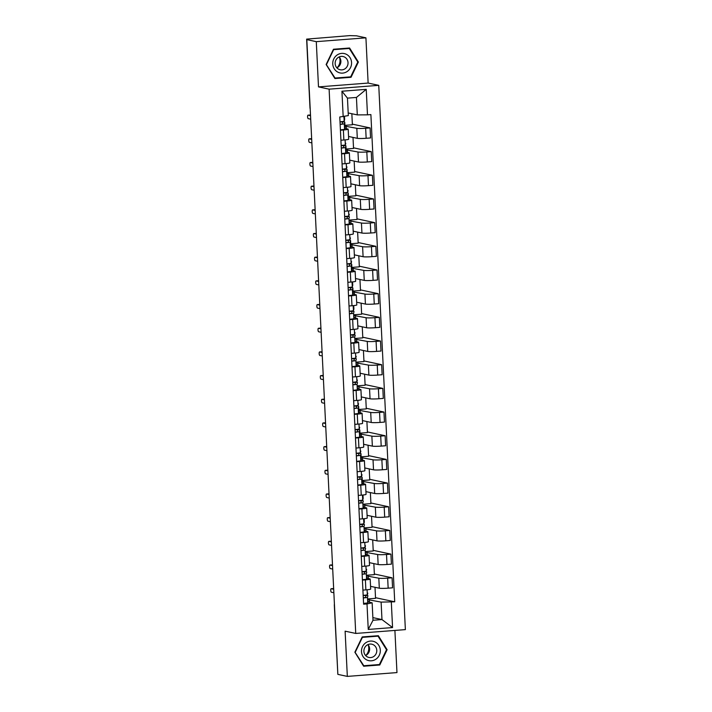 <?xml version="1.0" encoding="UTF-8"?>
<svg xmlns="http://www.w3.org/2000/svg" width="712" height="712" viewBox="0 0 712 712"><rect width="100%" height="100%" fill="white"/><g stroke="black" fill="none" stroke-linecap="round" stroke-linejoin="round"><path stroke-width="1.07" d="M365.923 37.834L316.288 41.652L306.81 39.623L337.853 674.371L347.331 676.4L345.115 631.17L355.733 633.44L405.368 629.622L378.748 85.342L368.131 83.064L365.923 37.834L356.445 35.805L349.681 35.618L306.632 39.124L310.147 107.957A3.053 2.893 102.1 0 0 310.165 108.18M347.331 676.4L396.967 672.582L394.902 630.432M316.288 41.652L318.495 86.891L329.113 89.16L355.733 633.44M306.81 39.623L308.26 39.516L306.783 39.196M337.835 673.944L334.311 605.111L337.826 673.944M370.552 586.332L379.309 588.21A7.013 0.605 -2.8 0 0 388.156 588.165L392.57 587.827L392.081 577.806L387.666 578.144A7.013 0.605 177.2 0 1 378.82 578.188L366.956 576.008M365.381 579.862L365.87 589.883A7.013 0.605 -2.8 0 0 370.685 589.064L370.195 579.052A7.013 0.605 177.2 0 1 365.381 579.862L362.417 580.093M365.87 589.883L362.915 590.106M374.361 574.014L392.081 577.806M366.92 575.225L374.387 574.646L373.845 563.61M366.84 578.233L369.848 578.883A7.013 0.605 177.2 0 1 370.195 579.052M369.394 562.658L378.152 564.527A7.013 0.605 -2.8 0 0 386.999 564.482L391.413 564.144L390.924 554.132L386.509 554.47A7.013 0.605 177.2 0 1 377.663 554.514L365.799 552.334M361.749 566.432L364.713 566.2A7.013 0.605 -2.8 0 0 369.528 565.39L369.038 555.369A7.013 0.605 177.2 0 1 364.224 556.188L361.26 556.41M373.195 550.332L390.924 554.132M365.763 551.551L373.23 550.972L372.688 539.927M365.683 554.559L368.691 555.2A7.013 0.605 177.2 0 1 369.038 555.369M368.238 538.975L376.995 540.853A7.013 0.605 -2.8 0 0 385.842 540.808L390.256 540.47L389.767 530.449L385.352 530.796A7.013 0.605 177.2 0 1 376.506 530.832L364.642 528.66M360.592 542.749L363.556 542.526A7.013 0.605 -2.8 0 0 368.371 541.716L367.882 531.695A7.013 0.605 177.2 0 1 363.067 532.505L360.103 532.736M372.038 526.658L389.767 530.449M364.597 527.868L372.073 527.289L371.531 516.253M364.526 530.885L367.534 531.526A7.013 0.605 177.2 0 1 367.882 531.695M367.08 515.301L375.838 517.179A7.013 0.605 -2.8 0 0 384.685 517.135L389.099 516.787L388.61 506.775L384.195 507.113A7.013 0.605 177.2 0 1 375.349 507.158L363.485 504.977M359.435 519.075L362.399 518.843A7.013 0.605 -2.8 0 0 367.214 518.033L366.725 508.021A7.013 0.605 177.2 0 1 361.91 508.831L358.946 509.053M370.881 502.975L388.61 506.775M363.44 504.194L370.916 503.615L370.373 492.579M363.369 507.202L366.368 507.852A7.013 0.605 177.2 0 1 366.725 508.021M365.923 491.618L374.681 493.496A7.013 0.605 -2.8 0 0 383.528 493.452L387.942 493.113L387.453 483.092L383.038 483.439A7.013 0.605 177.2 0 1 374.192 483.484L362.319 481.303M358.278 495.401L361.242 495.169A7.013 0.605 -2.8 0 0 366.057 494.359L365.567 484.338A7.013 0.605 177.2 0 1 360.744 485.148L357.789 485.379M369.724 479.301L387.453 483.092M362.283 480.511L369.759 479.941L369.217 468.897M362.212 483.528L365.212 484.169A7.013 0.605 177.2 0 1 365.567 484.338M364.767 467.944L373.515 469.822A7.013 0.605 -2.8 0 0 382.362 469.778L386.776 469.439L386.287 459.418L381.872 459.756A7.013 0.605 177.2 0 1 373.026 459.801L361.162 457.62M357.121 471.718L360.076 471.495A7.013 0.605 -2.8 0 0 364.9 470.677L364.411 460.664A7.013 0.605 177.2 0 1 359.587 461.474L356.632 461.705M368.567 455.618L386.287 459.418M361.126 456.837L368.602 456.258L368.06 445.223M361.055 459.845L364.055 460.495A7.013 0.605 177.2 0 1 364.411 460.664M363.61 444.27L372.358 446.139A7.013 0.605 -2.8 0 0 381.205 446.095L385.619 445.757L385.13 435.744L380.715 436.082A7.013 0.605 177.2 0 1 371.869 436.127L360.005 433.946M355.964 448.044L358.919 447.812A7.013 0.605 -2.8 0 0 363.743 447.002L363.253 436.981A7.013 0.605 177.2 0 1 358.43 437.8L355.475 438.022M367.41 431.944L385.13 435.744M359.969 433.154L367.437 432.584L366.903 421.54M359.889 436.171L362.897 436.812A7.013 0.605 177.2 0 1 363.253 436.981M362.444 420.587L371.201 422.465A7.013 0.605 -2.8 0 0 380.048 422.421L384.462 422.082L383.973 412.061L379.558 412.399A7.013 0.605 177.2 0 1 370.712 412.444L358.848 410.272M354.807 424.361L357.762 424.138A7.013 0.605 -2.8 0 0 362.577 423.328L362.088 413.307A7.013 0.605 177.2 0 1 357.273 414.117L354.318 414.348M366.253 408.27L383.973 412.061M358.812 409.48L366.28 408.902L365.745 397.866M358.732 412.497L361.74 413.138A7.013 0.605 177.2 0 1 362.088 413.307M361.287 396.913L370.044 398.782A7.013 0.605 -2.8 0 0 378.891 398.747L383.305 398.4L382.816 388.387L378.401 388.725A7.013 0.605 177.2 0 1 369.555 388.77L357.691 386.589M353.65 400.687L356.605 400.455A7.013 0.605 -2.8 0 0 361.42 399.646L360.931 389.633A7.013 0.605 177.2 0 1 356.116 390.443L353.161 390.666M365.096 384.587L382.816 388.387M357.655 385.806L365.123 385.228L364.58 374.183M357.575 388.814L360.583 389.464A7.013 0.605 177.2 0 1 360.931 389.633M360.13 373.23L368.887 375.108A7.013 0.605 -2.8 0 0 377.734 375.064L382.148 374.726L381.659 364.704L377.244 365.051A7.013 0.605 177.2 0 1 368.398 365.087L356.534 362.915M352.485 377.013L355.448 376.782A7.013 0.605 -2.8 0 0 360.263 375.972L359.774 365.95A7.013 0.605 177.2 0 1 354.959 366.76L351.995 366.992M363.939 360.913L381.659 364.704M356.498 362.123L363.966 361.554L363.423 350.509M356.418 365.14L359.427 365.781A7.013 0.605 177.2 0 1 359.774 365.95M358.973 349.556L367.73 351.434A7.013 0.605 -2.8 0 0 376.577 351.39L380.991 351.052L380.502 341.03L376.087 341.368A7.013 0.605 177.2 0 1 367.241 341.413L355.377 339.232M351.327 353.33L354.291 353.108A7.013 0.605 -2.8 0 0 359.106 352.289L358.617 342.276A7.013 0.605 177.2 0 1 353.802 343.086L350.838 343.317M362.773 337.23L380.502 341.03M355.332 338.449L362.808 337.871L362.266 326.835M355.261 341.457L358.269 342.107A7.013 0.605 177.2 0 1 358.617 342.276M357.816 325.873L366.573 327.751A7.013 0.605 -2.8 0 0 375.42 327.707L379.834 327.369L379.345 317.356L374.93 317.694A7.013 0.605 177.2 0 1 366.084 317.739L354.22 315.558M350.171 329.656L353.134 329.425A7.013 0.605 -2.8 0 0 357.949 328.615L357.46 318.593A7.013 0.605 177.2 0 1 352.645 319.412L349.681 319.635M361.616 313.556L379.345 317.356M354.175 314.766L361.651 314.197L361.109 303.152M354.104 317.783L357.113 318.424A7.013 0.605 177.2 0 1 357.46 318.593M356.659 302.2L365.416 304.077A7.013 0.605 -2.8 0 0 374.263 304.033L378.677 303.695L378.188 293.673L373.773 294.012A7.013 0.605 177.2 0 1 364.927 294.056L353.063 291.875M349.013 305.973L351.977 305.751A7.013 0.605 -2.8 0 0 356.792 304.932L356.303 294.919A7.013 0.605 177.2 0 1 351.488 295.729L348.524 295.961M360.459 289.882L378.188 293.673M353.018 291.092L360.495 290.514L359.952 279.478M352.947 294.109L355.947 294.75A7.013 0.605 177.2 0 1 356.303 294.919M355.502 278.526L364.259 280.394A7.013 0.605 -2.8 0 0 373.106 280.359L377.52 280.012L377.022 269.999L372.616 270.337A7.013 0.605 177.2 0 1 363.761 270.382L351.897 268.202M347.857 282.299L350.811 282.068A7.013 0.605 -2.8 0 0 355.635 281.258L355.146 271.245A7.013 0.605 177.2 0 1 350.322 272.055L347.367 272.278M359.302 266.199L377.022 269.999M351.862 267.418L359.337 266.84L358.795 255.795M351.79 270.427L354.79 271.067A7.013 0.605 177.2 0 1 355.146 271.245M354.345 254.843L363.093 256.721A7.013 0.605 -2.8 0 0 371.94 256.676L376.354 256.338L375.865 246.316L371.45 246.663A7.013 0.605 177.2 0 1 362.604 246.699L350.74 244.528M346.7 258.616L349.654 258.394A7.013 0.605 -2.8 0 0 354.478 257.584L353.989 247.562A7.013 0.605 177.2 0 1 349.165 248.372L346.21 248.604M358.145 242.525L375.865 246.316M350.704 243.735L358.172 243.166L357.638 232.121M350.633 246.752L353.633 247.393A7.013 0.605 177.2 0 1 353.989 247.562M353.188 231.169L361.936 233.047A7.013 0.605 -2.8 0 0 370.783 233.002L375.197 232.664L374.708 222.642L370.293 222.981A7.013 0.605 177.2 0 1 361.447 223.025L349.583 220.845M345.543 234.942L348.497 234.711A7.013 0.605 -2.8 0 0 353.321 233.901L352.832 223.888A7.013 0.605 177.2 0 1 348.008 224.698L345.053 224.93M356.988 218.842L374.708 222.642M349.548 220.061L357.015 219.483L356.481 208.447M349.467 223.07L352.476 223.719A7.013 0.605 177.2 0 1 352.832 223.888M352.022 207.486L360.779 209.364A7.013 0.605 -2.8 0 0 369.626 209.319L374.04 208.981L373.551 198.968L369.136 199.307A7.013 0.605 177.2 0 1 360.29 199.351L348.426 197.171M344.385 211.268L347.34 211.037A7.013 0.605 -2.8 0 0 352.155 210.227L351.666 200.206A7.013 0.605 177.2 0 1 346.851 201.015L343.896 201.247M355.831 195.168L373.551 198.968M348.39 196.379L355.858 195.809L355.324 184.764M348.31 199.396L351.319 200.036A7.013 0.605 177.2 0 1 351.666 200.206M350.865 183.812L359.622 185.69A7.013 0.605 -2.8 0 0 368.469 185.645L372.883 185.307L372.394 175.285L367.979 175.624A7.013 0.605 177.2 0 1 359.133 175.668L347.269 173.488M343.228 187.585L346.183 187.363A7.013 0.605 -2.8 0 0 350.998 186.544L350.509 176.531A7.013 0.605 177.2 0 1 345.694 177.341L342.73 177.573M354.674 171.494L372.394 175.285M347.233 172.705L354.701 172.126L354.158 161.09M347.153 175.713L350.162 176.362A7.013 0.605 177.2 0 1 350.509 176.531M349.708 160.138L358.465 162.007A7.013 0.605 -2.8 0 0 367.312 161.962L371.726 161.624L371.237 151.612L366.822 151.95A7.013 0.605 177.2 0 1 357.976 151.994L346.112 149.814M342.063 163.911L345.026 163.68A7.013 0.605 -2.8 0 0 349.841 162.87L349.352 152.849A7.013 0.605 177.2 0 1 344.537 153.667L341.573 153.89M353.508 147.811L371.237 151.612M346.077 149.03L353.544 148.452L353.001 137.407M345.996 152.039L349.005 152.68A7.013 0.605 177.2 0 1 349.352 152.849M348.551 136.455L357.308 138.333A7.013 0.605 -2.8 0 0 366.155 138.288L370.569 137.95L370.08 127.929L365.665 128.267A7.013 0.605 177.2 0 1 356.819 128.311L344.955 126.14M340.906 140.228L343.869 140.006A7.013 0.605 -2.8 0 0 348.684 139.196L348.195 129.175A7.013 0.605 177.2 0 1 343.38 129.985L340.416 130.216M352.351 124.137L370.08 127.929M344.911 125.348L352.387 124.769L351.844 113.733M344.839 128.365L347.848 129.005A7.013 0.605 177.2 0 1 348.195 129.175M346.326 128.676L346.201 126.042M347.483 152.359L347.358 149.716M348.649 176.033L348.515 173.399M349.806 199.716L349.672 197.073M350.963 223.39L350.829 220.747M352.12 247.073L351.986 244.43M353.277 270.747L353.143 268.104M354.434 294.421L354.309 291.787M355.591 318.104L355.466 315.46M356.748 341.778L356.623 339.135M357.905 365.461L357.78 362.817M359.07 389.135L358.937 386.491M360.228 412.809L360.094 410.174M361.385 436.492L361.251 433.848M362.542 460.166L362.408 457.531M363.698 483.849L363.574 481.205M364.856 507.522L364.731 504.879M366.012 531.205L365.888 528.562M367.17 554.879L367.045 552.236M368.335 578.553L368.202 575.919M372.874 617.615L381.97 619.565L381.116 602.112L368.113 599.691M369.492 602.236L369.359 599.593M367.997 601.916L372.145 602.806L372.999 620.259L381.97 619.565L392.561 627.566L368.246 629.435L367 603.936L372.145 602.806M348.186 112.95L357.291 114.899L356.436 97.446L347.465 98.131L348.319 115.593L339.775 116.982L363.601 604.194L367 603.936M343.175 116.724L341.929 91.225L366.235 89.347L367.481 114.846L357.291 114.899M381.116 602.112L394.715 601.8L370.89 114.588L367.481 114.846M391.315 602.067L392.561 627.566M378.748 85.342L329.113 89.16M362.221 636.937L354.87 652.201L363.654 666.227L379.772 664.99L387.123 649.718L378.339 635.7L362.221 636.937M368.131 83.064L318.495 86.891M333.474 49.244L326.132 64.516L334.907 78.543L351.034 77.296L358.376 62.033L349.601 48.007L333.474 49.244M375.518 597.688L394.715 601.8M368.077 598.899L375.544 598.329L375.01 587.284M368.246 629.435L372.999 620.259M356.436 97.446L366.235 89.347M347.465 98.131L341.929 91.225M386.42 649.575L387.123 649.718M378.108 664.634L379.772 664.99M357.673 61.882L358.376 62.033M349.37 76.941L351.034 77.296M367.793 593.114A9.149 0.792 177.2 0 1 367.793 593.141A9.149 0.792 177.2 0 1 367.793 593.158L367.348 594.876L363.173 595.401M332.993 588.593A1.753 0.543 85.6 0 1 333.047 588.584A1.753 0.543 85.6 0 1 333.091 588.584L333.661 588.708M363.173 595.463A7.165 0.614 177.2 0 1 365.941 595.811L365.487 597.546L363.289 597.804M365.016 595.285A9.149 0.792 177.2 0 1 367.917 595.721A9.149 0.792 177.2 0 1 367.917 595.739L367.472 597.457L363.298 597.982M368.184 601.159A9.149 0.792 177.2 0 1 368.184 601.177A9.149 0.792 177.2 0 1 368.184 601.204L367.739 602.922L363.565 603.438M333.688 589.26L331.214 588.726A1.753 0.543 -94.4 0 0 331.16 588.726A1.753 0.543 -94.4 0 0 330.751 590.435A1.753 0.543 -94.4 0 0 331.383 592.224L333.866 592.749M366.627 569.44A9.149 0.792 177.2 0 1 366.635 569.458A9.149 0.792 177.2 0 1 366.635 569.484L366.19 571.193L362.007 571.718M331.837 564.919A1.753 0.543 85.6 0 1 331.881 564.901A1.753 0.543 85.6 0 1 331.934 564.91L332.504 565.034M362.016 571.781A7.165 0.614 177.2 0 1 364.784 572.137L364.33 573.872L362.132 574.13M363.859 571.602A9.149 0.792 177.2 0 1 366.76 572.039A9.149 0.792 177.2 0 1 366.76 572.065L366.315 573.774L362.141 574.299M367.027 577.485A9.149 0.792 177.2 0 1 367.027 577.503A9.149 0.792 177.2 0 1 367.027 577.521L366.582 579.239L362.408 579.764M332.531 565.586L330.057 565.052A1.753 0.543 -94.4 0 0 330.003 565.052A1.753 0.543 -94.4 0 0 329.594 566.761A1.753 0.543 -94.4 0 0 330.226 568.541L332.7 569.075M365.47 545.757A9.149 0.792 177.2 0 1 365.478 545.784A9.149 0.792 177.2 0 1 365.478 545.801L365.034 547.519L360.851 548.044M330.68 541.236A1.753 0.543 85.6 0 1 330.724 541.227A1.753 0.543 85.6 0 1 330.777 541.227L331.347 541.351M360.859 548.106A7.165 0.614 177.2 0 1 363.618 548.462L363.173 550.189L360.975 550.447M362.702 547.928A9.149 0.792 177.2 0 1 365.603 548.365A9.149 0.792 177.2 0 1 365.603 548.382L365.158 550.1L360.984 550.625M365.87 553.803A9.149 0.792 177.2 0 1 365.87 553.829A9.149 0.792 177.2 0 1 365.87 553.847L365.425 555.565L361.251 556.09M331.374 541.903L328.899 541.378A1.753 0.543 -94.4 0 0 328.846 541.369A1.753 0.543 -94.4 0 0 328.437 543.078A1.753 0.543 -94.4 0 0 329.069 544.867L331.543 545.401M368.122 644.814A9.532 9.034 -77.9 0 1 365.852 655.396M376.025 659.125A9.915 9.398 102.1 0 0 378.811 645.384A9.915 9.398 102.1 0 0 365.781 642.758A9.915 9.398 102.1 0 0 362.995 656.5A9.915 9.398 102.1 0 0 376.025 659.125M373.845 656.419A6.791 6.435 102.1 0 0 371.762 644.182A6.791 6.435 102.1 0 0 363.992 652.156A6.791 6.435 102.1 0 0 373.845 656.419M365.594 655.521A6.791 6.435 102.1 0 0 367.935 644.591M355.279 652.148L362.399 637.356L378.019 636.154L386.527 649.745L379.407 664.536L363.788 665.738L354.932 652.076M376.541 635.834L378.019 636.154M363.271 665.622L363.788 665.738M339.375 57.12A9.532 9.034 -77.9 0 1 337.105 67.702M347.278 71.431A9.915 9.398 102.1 0 0 350.064 57.69A9.915 9.398 102.1 0 0 337.034 55.073A9.915 9.398 102.1 0 0 334.257 68.815A9.915 9.398 102.1 0 0 347.278 71.431M345.098 68.735A6.791 6.435 102.1 0 0 343.015 56.497A6.791 6.435 102.1 0 0 335.245 64.463A6.791 6.435 102.1 0 0 345.098 68.735M336.847 67.827A6.791 6.435 102.1 0 0 339.188 56.907M326.532 64.454L333.652 49.662L349.281 48.461L357.78 62.051L350.669 76.843L335.041 78.044L326.194 64.383M347.803 48.14L349.281 48.461M334.533 77.937L335.041 78.044M364.313 522.083A9.149 0.792 177.2 0 1 364.322 522.101A9.149 0.792 177.2 0 1 364.313 522.127L363.868 523.845L359.693 524.361M329.522 517.562A1.753 0.543 85.6 0 1 329.567 517.553A1.753 0.543 85.6 0 1 329.62 517.553L330.19 517.677M359.702 524.433A7.165 0.614 177.2 0 1 362.461 524.78L362.016 526.515L359.809 526.773M361.545 524.255A9.149 0.792 177.2 0 1 364.446 524.682A9.149 0.792 177.2 0 1 364.446 524.708L364.001 526.426L359.818 526.942M364.713 530.173L364.713 530.146A9.149 0.792 177.2 0 1 364.713 530.146A9.149 0.792 177.2 0 1 364.713 530.173L364.268 531.882L360.085 532.407M330.217 518.229L327.734 517.695A1.753 0.543 -94.4 0 0 327.689 517.695A1.753 0.543 -94.4 0 0 327.28 519.404A1.753 0.543 -94.4 0 0 327.912 521.184L330.386 521.718M363.156 498.409A9.149 0.792 177.2 0 1 363.165 498.427A9.149 0.792 177.2 0 1 363.156 498.444L362.711 500.162L358.537 500.687M328.365 493.879A1.753 0.543 85.6 0 1 328.41 493.87A1.753 0.543 85.6 0 1 328.463 493.879L329.033 493.994M358.537 500.75A7.165 0.614 177.2 0 1 361.304 501.106L360.859 502.832L358.652 503.09M360.379 500.572A9.149 0.792 177.2 0 1 363.289 501.008A9.149 0.792 177.2 0 1 363.289 501.026L362.835 502.743L358.661 503.268M363.556 506.49L363.556 506.472A9.149 0.792 177.2 0 1 363.556 506.472A9.149 0.792 177.2 0 1 363.556 506.49L363.102 508.208L358.928 508.733M329.06 494.546L326.577 494.021A1.753 0.543 -94.4 0 0 326.532 494.012A1.753 0.543 -94.4 0 0 326.123 495.73A1.753 0.543 -94.4 0 0 326.746 497.51L329.229 498.044M361.999 474.726A9.149 0.792 177.2 0 1 361.999 474.753A9.149 0.792 177.2 0 1 361.999 474.771L361.554 476.488L357.38 477.013M327.208 470.205A1.753 0.543 85.6 0 1 327.253 470.196A1.753 0.543 85.6 0 1 327.306 470.196L327.876 470.321M357.38 477.076A7.165 0.614 177.2 0 1 360.147 477.423L359.702 479.158L357.495 479.416M359.222 476.898A9.149 0.792 177.2 0 1 362.132 477.325A9.149 0.792 177.2 0 1 362.123 477.352L361.678 479.069L357.504 479.585M362.132 477.325L362.399 482.789A9.149 0.792 177.2 0 1 362.399 482.789A9.149 0.792 177.2 0 1 362.39 482.816L361.945 484.534L357.771 485.05M327.903 470.872L325.42 470.338A1.753 0.543 -94.4 0 0 325.375 470.338A1.753 0.543 -94.4 0 0 324.966 472.047A1.753 0.543 -94.4 0 0 325.589 473.836L328.072 474.361M360.842 451.097L360.842 451.07A9.149 0.792 177.2 0 1 360.842 451.07A9.149 0.792 177.2 0 1 360.842 451.097L360.397 452.805L356.223 453.33M326.043 446.531A1.753 0.543 85.6 0 1 326.096 446.513A1.753 0.543 85.6 0 1 326.14 446.522L326.719 446.638M356.223 453.393A7.165 0.614 177.2 0 1 358.99 453.749L358.545 455.484L356.338 455.742M358.065 453.215A9.149 0.792 177.2 0 1 360.975 453.651A9.149 0.792 177.2 0 1 360.966 453.669L360.521 455.386L356.347 455.911M360.975 453.651L361.242 459.115A9.149 0.792 177.2 0 1 361.242 459.115A9.149 0.792 177.2 0 1 361.233 459.133L360.788 460.851L356.614 461.376M326.746 447.198L324.263 446.664A1.753 0.543 -94.4 0 0 324.218 446.664A1.753 0.543 -94.4 0 0 323.809 448.373A1.753 0.543 -94.4 0 0 324.432 450.153L326.915 450.687M359.685 427.414L359.685 427.396A9.149 0.792 177.2 0 1 359.685 427.396A9.149 0.792 177.2 0 1 359.685 427.414L359.24 429.131L355.065 429.656M324.886 422.848A1.753 0.543 85.6 0 1 324.939 422.839A1.753 0.543 85.6 0 1 324.983 422.839L325.562 422.964M355.065 429.719A7.165 0.614 177.2 0 1 357.833 430.075L357.388 431.801L355.181 432.059M356.908 429.541A9.149 0.792 177.2 0 1 359.809 429.977A9.149 0.792 177.2 0 1 359.809 429.995L359.364 431.712L355.19 432.237M359.809 429.977L360.076 435.441A9.149 0.792 177.2 0 1 360.076 435.441A9.149 0.792 177.2 0 1 360.076 435.459L359.631 437.177L355.457 437.702M325.589 423.515L323.106 422.99A1.753 0.543 -94.4 0 0 323.052 422.981A1.753 0.543 -94.4 0 0 322.652 424.69A1.753 0.543 -94.4 0 0 323.275 426.479L325.758 427.004M358.528 403.74L358.528 403.713A9.149 0.792 177.2 0 1 358.528 403.713A9.149 0.792 177.2 0 1 358.528 403.74L358.083 405.457L353.909 405.974M323.729 399.174A1.753 0.543 85.6 0 1 323.782 399.156A1.753 0.543 85.6 0 1 323.827 399.165L324.396 399.29M353.909 406.045A7.165 0.614 177.2 0 1 356.676 406.392A7.165 0.614 177.2 0 1 356.676 406.41L356.231 408.127L354.024 408.385M355.751 405.867A9.149 0.792 177.2 0 1 358.652 406.294A9.149 0.792 177.2 0 1 358.652 406.321L358.207 408.029L354.033 408.555M358.652 406.294L358.919 411.758A9.149 0.792 177.2 0 1 358.919 411.758A9.149 0.792 177.2 0 1 358.919 411.785L358.474 413.494L354.3 414.019M324.423 399.841L321.949 399.307A1.753 0.543 -94.4 0 0 321.895 399.307A1.753 0.543 -94.4 0 0 321.486 401.016A1.753 0.543 -94.4 0 0 322.118 402.796L324.601 403.33M357.371 380.057L357.371 380.039A9.149 0.792 177.2 0 1 357.371 380.039A9.149 0.792 177.2 0 1 357.371 380.057L356.926 381.774L352.752 382.3M322.572 375.491A1.753 0.543 85.6 0 1 322.625 375.482A1.753 0.543 85.6 0 1 322.67 375.482L323.239 375.607M352.752 382.362A7.165 0.614 177.2 0 1 355.519 382.718A7.165 0.614 177.2 0 1 355.51 382.736L355.065 384.444L352.867 384.702M354.594 382.184A9.149 0.792 177.2 0 1 357.495 382.62A9.149 0.792 177.2 0 1 357.495 382.638L357.05 384.355L352.876 384.88M357.762 388.058A9.149 0.792 177.2 0 1 357.762 388.084A9.149 0.792 177.2 0 1 357.762 388.102L357.317 389.82L353.143 390.345M323.266 376.159L320.792 375.633A1.753 0.543 -94.4 0 0 320.738 375.625A1.753 0.543 -94.4 0 0 320.329 377.342A1.753 0.543 -94.4 0 0 320.961 379.122L323.444 379.656M356.214 356.383L356.214 356.356A9.149 0.792 177.2 0 1 356.214 356.356A9.149 0.792 177.2 0 1 356.214 356.383L355.769 358.1L351.586 358.617M321.415 351.817A1.753 0.543 85.6 0 1 321.459 351.808A1.753 0.543 85.6 0 1 321.512 351.808L322.082 351.933M351.595 358.688A7.165 0.614 177.2 0 1 354.362 359.035A7.165 0.614 177.2 0 1 354.353 359.053L353.909 360.77L351.71 361.029M353.437 358.51A9.149 0.792 177.2 0 1 356.338 358.937A9.149 0.792 177.2 0 1 356.338 358.964L355.893 360.681L351.719 361.198M356.605 364.384A9.149 0.792 177.2 0 1 356.605 364.402A9.149 0.792 177.2 0 1 356.605 364.428L356.16 366.146L351.986 366.662M322.109 352.485L319.635 351.95A1.753 0.543 -94.4 0 0 319.581 351.95A1.753 0.543 -94.4 0 0 319.172 353.659A1.753 0.543 -94.4 0 0 319.804 355.448L322.278 355.973M355.057 332.682L355.057 332.7A9.149 0.792 177.2 0 1 355.057 332.682A9.149 0.792 177.2 0 1 355.057 332.7L354.603 334.418L350.429 334.943M320.258 328.134A1.753 0.543 85.6 0 1 320.302 328.125A1.753 0.543 85.6 0 1 320.356 328.134L320.925 328.25M350.438 335.005A7.165 0.614 177.2 0 1 353.197 335.361A7.165 0.614 177.2 0 1 353.197 335.379L352.752 337.096L350.553 337.355M352.28 334.827A9.149 0.792 177.2 0 1 355.181 335.263A9.149 0.792 177.2 0 1 355.181 335.281L354.736 336.998L350.553 337.524M355.448 340.71A9.149 0.792 177.2 0 1 355.448 340.728A9.149 0.792 177.2 0 1 355.448 340.745L355.003 342.463L350.829 342.988M320.952 328.81L318.469 328.276A1.753 0.543 -94.4 0 0 318.424 328.268A1.753 0.543 -94.4 0 0 318.015 329.985A1.753 0.543 -94.4 0 0 318.647 331.765L321.121 332.299M353.891 308.981A9.149 0.792 177.2 0 1 353.9 309.008A9.149 0.792 177.2 0 1 353.891 309.026L353.446 310.743L349.272 311.269M319.101 304.46A1.753 0.543 85.6 0 1 319.145 304.451A1.753 0.543 85.6 0 1 319.198 304.451L319.768 304.576M349.281 311.331A7.165 0.614 177.2 0 1 352.04 311.678L351.595 313.413L349.387 313.672M351.114 311.153A9.149 0.792 177.2 0 1 354.024 311.589A9.149 0.792 177.2 0 1 354.024 311.607L353.579 313.325L349.396 313.85M354.282 317.027A9.149 0.792 177.2 0 1 354.291 317.054A9.149 0.792 177.2 0 1 354.291 317.071L353.846 318.789L349.663 319.314M319.795 305.128L317.312 304.594A1.753 0.543 -94.4 0 0 317.267 304.594A1.753 0.543 -94.4 0 0 316.858 306.302A1.753 0.543 -94.4 0 0 317.49 308.091L319.964 308.616M352.734 285.307A9.149 0.792 177.2 0 1 352.743 285.325A9.149 0.792 177.2 0 1 352.734 285.352L352.289 287.061L348.115 287.586M317.944 280.786A1.753 0.543 85.6 0 1 317.988 280.768A1.753 0.543 85.6 0 1 318.042 280.777L318.611 280.902M348.115 287.657A7.165 0.614 177.2 0 1 350.882 288.004L350.438 289.74L348.23 289.998M349.957 287.47A9.149 0.792 177.2 0 1 352.867 287.906A9.149 0.792 177.2 0 1 352.858 287.933L352.413 289.642L348.239 290.167M353.125 293.353A9.149 0.792 177.2 0 1 353.134 293.371A9.149 0.792 177.2 0 1 353.134 293.397L352.68 295.106L348.506 295.631M318.638 281.454L316.155 280.92A1.753 0.543 -94.4 0 0 316.11 280.92A1.753 0.543 -94.4 0 0 315.701 282.628A1.753 0.543 -94.4 0 0 316.324 284.408L318.807 284.942M351.577 261.624A9.149 0.792 177.2 0 1 351.577 261.651A9.149 0.792 177.2 0 1 351.577 261.669L351.132 263.387L346.958 263.912M316.787 257.103A1.753 0.543 85.6 0 1 316.831 257.094A1.753 0.543 85.6 0 1 316.885 257.094L317.454 257.219M346.958 263.974A7.165 0.614 177.2 0 1 349.726 264.33L349.281 266.057L347.073 266.315M348.8 263.796A9.149 0.792 177.2 0 1 351.71 264.232A9.149 0.792 177.2 0 1 351.701 264.25L351.256 265.968L347.082 266.493M351.968 269.67A9.149 0.792 177.2 0 1 351.977 269.697A9.149 0.792 177.2 0 1 351.968 269.714L351.523 271.432L347.349 271.957M317.481 257.771L314.998 257.246A1.753 0.543 -94.4 0 0 314.953 257.237A1.753 0.543 -94.4 0 0 314.544 258.945A1.753 0.543 -94.4 0 0 315.167 260.734L317.65 261.268M350.42 237.95A9.149 0.792 177.2 0 1 350.42 237.968A9.149 0.792 177.2 0 1 350.42 237.995L349.975 239.713L345.801 240.229M315.621 233.429A1.753 0.543 85.6 0 1 315.674 233.42A1.753 0.543 85.6 0 1 315.719 233.42L316.297 233.545M345.801 240.3A7.165 0.614 177.2 0 1 348.568 240.647L348.123 242.383L345.916 242.641M347.643 240.122A9.149 0.792 177.2 0 1 350.553 240.549A9.149 0.792 177.2 0 1 350.544 240.576L350.099 242.294L345.925 242.81M350.811 245.996A9.149 0.792 177.2 0 1 350.82 246.014A9.149 0.792 177.2 0 1 350.811 246.04L350.366 247.758L346.192 248.274M316.324 234.097L313.841 233.563A1.753 0.543 -94.4 0 0 313.787 233.563A1.753 0.543 -94.4 0 0 313.387 235.272A1.753 0.543 -94.4 0 0 314.01 237.052L316.493 237.585M349.263 214.276A9.149 0.792 177.2 0 1 349.263 214.294A9.149 0.792 177.2 0 1 349.263 214.312L348.818 216.03L344.644 216.555M314.464 209.746A1.753 0.543 85.6 0 1 314.517 209.737A1.753 0.543 85.6 0 1 314.562 209.746L315.131 209.862M344.644 216.617A7.165 0.614 177.2 0 1 347.412 216.973L346.967 218.709L344.759 218.967M346.486 216.439A9.149 0.792 177.2 0 1 349.387 216.875A9.149 0.792 177.2 0 1 349.387 216.893L348.942 218.611L344.768 219.136M349.654 222.358L349.654 222.34A9.149 0.792 177.2 0 1 349.654 222.34A9.149 0.792 177.2 0 1 349.654 222.358L349.209 224.075L345.035 224.6M315.167 210.423L312.684 209.889A1.753 0.543 -94.4 0 0 312.63 209.88A1.753 0.543 -94.4 0 0 312.221 211.597A1.753 0.543 -94.4 0 0 312.853 213.377L315.336 213.911M348.106 190.594A9.149 0.792 177.2 0 1 348.106 190.62A9.149 0.792 177.2 0 1 348.106 190.638L347.661 192.356L343.487 192.881M313.307 186.072A1.753 0.543 85.6 0 1 313.36 186.063A1.753 0.543 85.6 0 1 313.405 186.063L313.974 186.188M343.487 192.943A7.165 0.614 177.2 0 1 346.255 193.29L345.801 195.026L343.602 195.284M345.329 192.765A9.149 0.792 177.2 0 1 348.23 193.192A9.149 0.792 177.2 0 1 348.23 193.219L347.785 194.937L343.611 195.453M348.23 193.192L348.497 198.657A9.149 0.792 177.2 0 1 348.497 198.657A9.149 0.792 177.2 0 1 348.497 198.684L348.052 200.401L343.878 200.917M314.001 186.74L311.527 186.206A1.753 0.543 -94.4 0 0 311.473 186.206A1.753 0.543 -94.4 0 0 311.064 187.915A1.753 0.543 -94.4 0 0 311.696 189.704L314.179 190.229M346.94 166.919A9.149 0.792 177.2 0 1 346.949 166.937A9.149 0.792 177.2 0 1 346.949 166.964L346.504 168.673L342.321 169.198M312.15 162.398A1.753 0.543 85.6 0 1 312.203 162.38A1.753 0.543 85.6 0 1 312.248 162.389L312.817 162.505M342.33 169.26A7.165 0.614 177.2 0 1 345.098 169.616L344.644 171.352L342.445 171.61M344.172 169.082A9.149 0.792 177.2 0 1 347.073 169.518A9.149 0.792 177.2 0 1 347.073 169.536L346.628 171.254L342.454 171.779M347.073 169.518L347.34 174.983A9.149 0.792 177.2 0 1 347.34 174.983A9.149 0.792 177.2 0 1 347.34 175.001L346.895 176.718L342.721 177.244M312.844 163.066L310.37 162.532A1.753 0.543 -94.4 0 0 310.316 162.532A1.753 0.543 -94.4 0 0 309.907 164.241A1.753 0.543 -94.4 0 0 310.539 166.021L313.013 166.555M345.783 143.237A9.149 0.792 177.2 0 1 345.792 143.263A9.149 0.792 177.2 0 1 345.792 143.281L345.347 144.999L341.164 145.524M310.993 138.715A1.753 0.543 85.6 0 1 311.037 138.707A1.753 0.543 85.6 0 1 311.091 138.707L311.66 138.831M341.173 145.586A7.165 0.614 177.2 0 1 343.94 145.942L343.487 147.669L341.288 147.927M343.015 145.408A9.149 0.792 177.2 0 1 345.916 145.844A9.149 0.792 177.2 0 1 345.916 145.862L345.471 147.58L341.297 148.105M345.916 145.844L346.183 151.309A9.149 0.792 177.2 0 1 346.183 151.309A9.149 0.792 177.2 0 1 346.183 151.327L345.738 153.044L341.564 153.57M311.687 139.383L309.213 138.858A1.753 0.543 -94.4 0 0 309.159 138.849A1.753 0.543 -94.4 0 0 308.75 140.558A1.753 0.543 -94.4 0 0 309.382 142.347L311.856 142.881M344.626 119.563A9.149 0.792 177.2 0 1 344.635 119.58A9.149 0.792 177.2 0 1 344.626 119.607L344.181 121.325L340.007 121.841M309.836 115.041A1.753 0.543 85.6 0 1 309.88 115.024A1.753 0.543 85.6 0 1 309.934 115.032L310.503 115.157M340.016 121.912A7.165 0.614 177.2 0 1 342.775 122.259A7.165 0.614 177.2 0 1 342.775 122.277L342.33 123.995L340.122 124.253M341.858 121.734A9.149 0.792 177.2 0 1 344.759 122.161A9.149 0.792 177.2 0 1 344.759 122.188L344.314 123.906L340.131 124.422M344.759 122.161L345.026 127.626A9.149 0.792 177.2 0 1 345.026 127.626A9.149 0.792 177.2 0 1 345.026 127.653L344.581 129.362L340.398 129.887M310.53 115.709L308.047 115.175A1.753 0.543 -94.4 0 0 308.002 115.175A1.753 0.543 -94.4 0 0 307.593 116.884A1.753 0.543 -94.4 0 0 308.225 118.664L310.699 119.198M356.819 128.311L357.308 138.333M357.976 151.994L358.465 162.007M359.133 175.668L359.622 185.69M360.29 199.351L360.779 209.364M361.447 223.025L361.936 233.047M362.604 246.699L363.093 256.721M363.761 270.382L364.259 280.394M364.927 294.056L365.416 304.077M366.084 317.739L366.573 327.751M367.241 341.413L367.73 351.434M368.398 365.087L368.887 375.108M369.555 388.77L370.044 398.782M370.712 412.444L371.201 422.465M371.869 436.127L372.358 446.139M373.026 459.801L373.515 469.822M374.192 483.484L374.681 493.496M375.349 507.158L375.838 517.179M376.506 530.832L376.995 540.853M377.663 554.514L378.152 564.527M378.82 578.188L379.309 588.21M344.537 153.667L345.026 163.68M345.694 177.341L346.183 187.363M346.851 201.015L347.34 211.037M348.008 224.698L348.497 234.711M349.165 248.372L349.654 258.394M350.322 272.055L350.811 282.068M351.488 295.729L351.977 305.751M352.645 319.412L353.134 329.425M353.802 343.086L354.291 353.108M354.959 366.76L355.448 376.782M356.116 390.443L356.605 400.455M357.273 414.117L357.762 424.138M358.43 437.8L358.919 447.812M359.587 461.474L360.076 471.495M360.744 485.148L361.242 495.169M361.91 508.831L362.399 518.843M363.067 532.505L363.556 542.526M364.224 556.188L364.713 566.2M343.38 129.985L343.869 140.006M366.822 151.95L367.312 161.962M367.979 175.624L368.469 185.645M369.136 199.307L369.626 209.319M370.293 222.981L370.783 233.002M371.45 246.663L371.94 256.676M372.616 270.337L373.106 280.359M373.773 294.012L374.263 304.033M374.93 317.694L375.42 327.707M376.087 341.368L376.577 351.39M377.244 365.051L377.734 375.064M378.401 388.725L378.891 398.747M379.558 412.399L380.048 422.421M380.715 436.082L381.205 446.095M381.872 459.756L382.362 469.778M383.038 483.439L383.528 493.452M384.195 507.113L384.685 517.135M385.352 530.796L385.842 540.808M386.509 554.47L386.999 564.482M387.666 578.144L388.156 588.165M365.665 128.267L366.155 138.288M310.192 108.838A3.053 3.053 0 0 1 309.987 107.877L310.147 107.957M367.348 594.876L367.098 589.776M367.739 602.922L367.472 597.457M331.214 588.726L333.091 588.584M366.19 571.193L365.941 566.093M366.582 579.239L366.315 573.774M330.057 565.052L331.934 564.91M365.034 547.519L364.775 542.419M365.425 555.565L365.158 550.1M328.899 541.378L330.777 541.227M364.313 522.127L364.152 518.683L364.322 522.101M363.868 523.845L363.618 518.745M364.268 531.882L364.001 526.426M327.734 517.695L329.62 517.553M363.156 498.444L362.987 495.009L363.165 498.427M362.711 500.162L362.461 495.062M363.102 508.208L362.835 502.743M326.577 494.021L328.463 493.879M361.554 476.488L361.304 471.388M362.39 482.816L362.123 477.352M361.945 484.534L361.678 479.069M325.42 470.338L327.306 470.196M360.397 452.805L360.147 447.706M361.233 459.133L360.966 453.669M360.788 460.851L360.521 455.386M324.263 446.664L326.14 446.522M359.24 429.131L358.99 424.032M360.076 435.459L359.809 429.995M359.631 437.177L359.364 431.712M323.106 422.99L324.983 422.839M358.083 405.457L357.833 400.349M358.919 411.785L358.652 406.321M358.474 413.494L358.207 408.029M321.949 399.307L323.827 399.165M356.926 381.774L356.676 376.675M357.317 389.82L357.05 384.355M320.792 375.633L322.67 375.482M355.769 358.1L355.519 353.001M356.16 366.146L355.893 360.681M319.635 351.95L321.512 351.808M354.603 334.418L354.353 329.318M355.003 342.463L354.736 336.998M318.469 328.276L320.356 328.134M353.891 309.026L353.731 305.59L353.9 309.008M353.446 310.743L353.197 305.644M353.846 318.789L353.579 313.325M317.312 304.594L319.198 304.451M352.734 285.352L352.565 281.908L352.743 285.325M352.289 287.061L352.04 281.961M352.867 287.906L353.134 293.371L352.858 287.933M352.68 295.106L352.413 289.642M316.155 280.92L318.042 280.777M351.132 263.387L350.882 258.287M351.968 269.714L351.701 264.25M351.523 271.432L351.256 265.968M314.998 257.246L316.885 257.094M349.975 239.713L349.726 234.613M350.811 246.04L350.544 240.576M350.366 247.758L350.099 242.294M313.841 233.563L315.719 233.42M348.818 216.03L348.568 210.93M349.209 224.075L348.942 218.611M312.684 209.889L314.562 209.746M347.661 192.356L347.412 187.256M348.497 198.684L348.23 193.219M348.052 200.401L347.785 194.937M311.527 186.206L313.405 186.063M346.504 168.673L346.255 163.573M347.34 175.001L347.073 169.536M346.895 176.718L346.628 171.254M310.37 162.532L312.248 162.389M345.347 144.999L345.098 139.899M346.183 151.327L345.916 145.862M345.738 153.044L345.471 147.58M309.213 138.858L311.091 138.707M344.626 119.607L344.475 116.439M344.181 121.325L343.949 116.545M345.026 127.653L344.759 122.188M344.581 129.362L344.314 123.906M308.047 115.175L309.934 115.032M309.987 107.877L306.632 39.124M334.418 604.141A3.053 3.053 0 0 0 334.311 605.111M331.16 588.726L333.047 588.584M330.003 565.052L331.881 564.901M328.846 541.369L330.724 541.227M327.689 517.695L329.567 517.553M326.532 494.012L328.41 493.87M325.375 470.338L327.253 470.196M324.218 446.664L326.096 446.513M323.052 422.981L324.939 422.839M321.895 399.307L323.782 399.156M320.738 375.625L322.625 375.482M319.581 351.95L321.459 351.808M318.424 328.268L320.302 328.125M317.267 304.594L319.145 304.451M316.11 280.92L317.988 280.768M351.977 269.697L351.71 264.232M314.953 257.237L316.831 257.094M350.82 246.014L350.553 240.549M313.787 233.563L315.674 233.42M312.63 209.88L314.517 209.737M311.473 186.206L313.36 186.063M310.316 162.532L312.203 162.38M309.159 138.849L311.037 138.707M344.635 119.58L344.475 116.43M308.002 115.175L309.88 115.024"/></g></svg>
